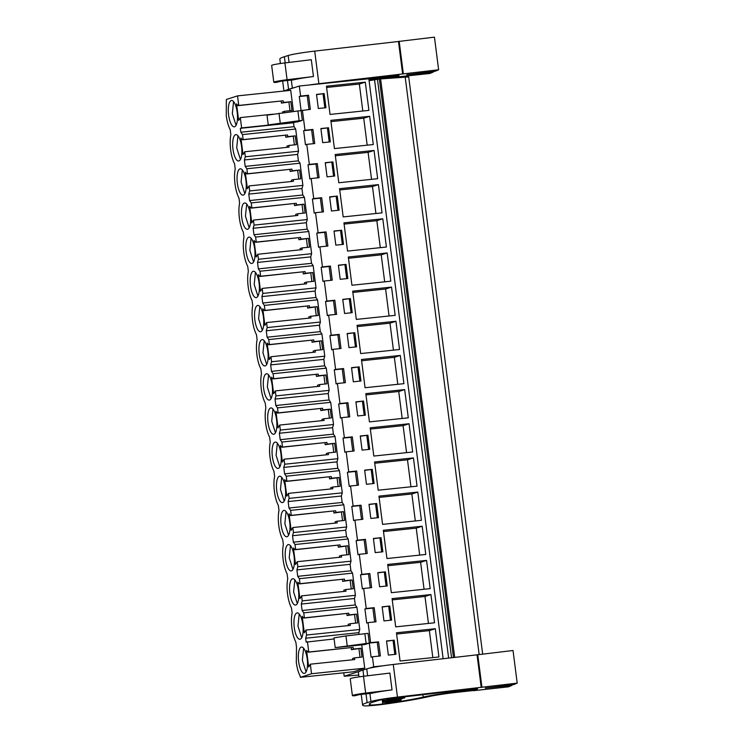 <?xml version="1.0" encoding="UTF-8"?>
<svg xmlns="http://www.w3.org/2000/svg" width="743" height="743" viewBox="0 0 743 743"><rect width="100%" height="100%" fill="white"/><g stroke="black" fill="none" stroke-linecap="round" stroke-linejoin="round"><path stroke-width="1.11" d="M383.119 665.784L373.701 666.768L372.429 656.784L380.379 655.958L378.568 641.841L377.249 642.258L379.023 656.097M358.748 675.053L344.204 676.241L359.816 671.226M369.067 668.263L373.701 666.768M482.644 653.998L408.715 76.91L379.367 79.018L369.085 80.708M479.142 654.407L405.214 77.272M454.707 657.397L380.648 79.297M453.481 657.536L379.367 79.018M451.568 657.759L377.463 79.222M448.633 658.094L374.593 80.133M443.134 658.735L368.834 78.767L299.308 86.03L300.599 96.088L308.549 95.253L310.36 109.379L301.082 110.633L299.28 96.516L307.231 95.68L309.004 109.518M378.568 641.841L370.618 642.667L368.045 622.625L376.004 621.798L374.193 607.672L366.243 608.508L363.671 588.465L371.63 587.639L369.819 573.512L361.86 574.348L359.296 554.306L367.246 553.47L365.445 539.353L357.485 540.18L354.922 520.146L362.872 519.311L361.061 505.194L353.111 506.02L350.547 485.987L358.498 485.151L356.686 471.034L348.736 471.861L346.164 451.818L354.123 450.992L352.312 436.865L344.362 437.701L341.789 417.659L349.749 416.832L347.938 402.706L339.978 403.542L337.415 383.499L345.374 382.664L343.563 368.547L335.604 369.373L333.04 349.34L340.991 348.504L339.189 334.387L331.229 335.214L328.666 315.181L336.616 314.345L334.805 300.228L326.855 301.054L324.292 281.012L332.242 280.185L330.431 266.059L322.481 266.895L319.908 246.852L327.867 246.026L326.056 231.9L318.106 232.735L315.534 212.693L323.493 211.866L321.682 197.74L313.722 198.567L311.159 178.534L319.109 177.698L317.307 163.581L309.348 164.407L306.785 144.374L314.735 143.538L312.924 129.421L304.974 130.248L302.41 110.205M396.456 632.776L400.068 661.019L438.927 656.961L435.305 628.717L396.456 632.776M365.064 387.725L403.913 383.667L400.301 355.423L361.442 359.482L365.064 387.725M374.101 483.479L372.289 469.362L364.646 470.161L366.457 484.278L374.101 483.479M422.182 526.23L383.323 530.288L386.945 558.532L425.795 554.473L422.182 526.23L416.238 528.143L383.49 531.561M376.664 503.522L369.02 504.321L370.831 518.447L378.475 517.648L376.664 503.522L369.057 504.553M391.32 592.691L430.178 588.632L426.556 560.389L387.697 564.448L391.32 592.691M385.422 571.841L377.778 572.639L379.58 586.766L387.224 585.967L385.422 571.841L377.806 572.881M434.553 622.801L430.931 594.558L392.072 598.617L395.694 626.86L434.553 622.801M383.964 620.925L391.607 620.126L389.796 606.009L382.153 606.808L383.964 620.925M378.949 496.129L382.561 524.372L421.42 520.314L417.807 492.07L378.949 496.129M375.206 552.606L382.849 551.808L381.048 537.681L373.395 538.48L375.206 552.606M378.187 490.213L417.046 486.154L413.424 457.911L374.574 461.97L378.187 490.213M330.811 120.357L334.424 148.6L373.283 144.541L369.67 116.298L330.811 120.357M386.527 640.968L388.338 655.085L395.982 654.286L394.171 640.169L386.527 640.968M331.443 210.993L339.087 210.195L337.285 196.068L329.641 196.867L331.443 210.993M369.726 449.32L367.915 435.203L360.271 436.002L362.082 450.119L369.726 449.32M370.19 427.81L373.813 456.053L412.671 451.995L409.049 423.751L370.19 427.81M340.201 279.312L347.845 278.514L346.034 264.397L338.39 265.195L340.201 279.312M343.935 222.844L347.557 251.088L386.416 247.029L382.794 218.786L343.935 222.844M348.95 347.64L356.594 346.842L354.782 332.715L347.139 333.514L348.95 347.64M399.539 349.507L395.926 321.264L357.067 325.323L360.68 353.566L399.539 349.507M350.408 298.556L342.764 299.355L344.576 313.472L352.219 312.673L350.408 298.556L342.792 299.587M356.306 319.406L395.165 315.348L391.542 287.104L352.693 291.163L356.306 319.406M341.659 230.237L334.016 231.036L335.827 245.153L343.47 244.354L341.659 230.237L334.044 231.268M353.324 381.8L360.968 381.001L359.166 366.875L351.523 367.674L353.324 381.8M408.297 417.826L404.675 389.583L365.816 393.641L369.438 421.885L408.297 417.826M363.541 401.044L355.897 401.833L357.708 415.959L365.352 415.161L363.541 401.044L355.925 402.074M377.658 178.701L374.045 150.457L335.186 154.516L338.808 182.759L377.658 178.701M325.258 162.708L327.069 176.834L334.712 176.035L332.901 161.909L325.258 162.708M378.419 184.617L339.56 188.676L343.182 216.919L382.032 212.86L378.419 184.617L372.475 186.53L339.727 189.948M351.931 285.247L390.79 281.188L387.168 252.945L348.318 257.004L351.931 285.247M328.527 127.75L320.883 128.548L322.694 142.665L330.338 141.876L328.527 127.75L320.911 128.78M330.05 114.441L368.909 110.382L365.287 82.139L326.437 86.197L330.05 114.441M316.509 94.389L318.32 108.506L325.963 107.707L324.152 93.59L316.509 94.389M306.785 144.374L305.466 144.792L303.655 130.675L311.605 129.839L313.379 143.678M304.974 130.248L303.655 130.675M300.599 96.088L299.28 96.516M283.575 91.083L299.308 86.03M344.204 676.241L343.768 672.796M372.429 656.784L371.101 657.211L369.299 643.094L377.249 642.258M370.618 642.667L369.299 643.094M368.045 622.625L366.726 623.052L364.915 608.926L372.875 608.099L374.648 621.937M366.243 608.508L364.915 608.926M363.671 588.465L362.352 588.893L360.541 574.766L368.5 573.94L370.274 587.778M361.86 574.348L360.541 574.766M359.296 554.306L357.977 554.733L356.166 540.607L364.116 539.78L365.89 553.619M357.485 540.18L356.166 540.607M354.922 520.146L353.603 520.564L351.792 506.447L359.742 505.611L361.516 519.459M353.111 506.02L351.792 506.447M350.547 485.987L349.219 486.405L347.418 472.288L355.368 471.452L357.142 485.29M348.736 471.861L347.418 472.288M346.164 451.818L344.845 452.246L343.034 438.119L350.993 437.293L352.767 451.131M344.362 437.701L343.034 438.119M341.789 417.659L340.47 418.086L338.659 403.96L346.619 403.133L348.393 416.972M339.978 403.542L338.659 403.96M337.415 383.499L336.096 383.927L334.285 369.8L342.244 368.974L344.009 382.812M335.604 369.373L334.285 369.8M333.04 349.34L331.722 349.758L329.911 335.641L337.861 334.805L339.635 348.653M331.229 335.214L329.911 335.641M328.666 315.181L327.347 315.599L325.536 301.482L333.486 300.646L335.26 314.484M326.855 301.054L325.536 301.482M324.292 281.012L322.964 281.439L321.162 267.313L329.112 266.486L330.886 280.325M322.481 266.895L321.162 267.313M319.908 246.852L318.589 247.28L316.778 233.153L324.737 232.327L326.511 246.165M318.106 232.735L316.778 233.153M315.534 212.693L314.215 213.12L312.404 198.994L320.363 198.167L322.128 212.006M313.722 198.567L312.404 198.994M311.159 178.534L309.84 178.952L308.029 164.835L315.979 163.999L317.753 177.846M309.348 164.407L308.029 164.835M369.29 643.094L364.692 644.571L335.214 647.617L369.29 643.094L368.045 633.342L345.95 635.952L333.96 637.865L335.214 647.617M273.155 114.181L240.305 117.608L241.624 127.907L240.333 128.325L240.834 132.235L294.024 126.681L293.522 122.762L294.785 122.084M294.024 126.681L295.677 129.031L298.519 151.219L297.581 154.405L297.98 157.59L298.398 160.841L300.051 163.2L302.893 185.388L301.955 188.564L302.782 195.01L304.426 197.359L307.268 219.547L306.33 222.724L307.156 229.169L308.8 231.519L311.642 253.707L310.704 256.883L311.531 263.328L313.174 265.678L316.016 287.866L315.078 291.052L315.905 297.488L317.558 299.838L320.4 322.025L319.462 325.211L319.861 328.397L320.279 331.647L321.933 334.006L324.775 356.194L323.837 359.371L324.663 365.816L326.307 368.166L329.149 390.354L328.211 393.53L329.038 399.975L330.681 402.325L333.523 424.513L332.585 427.689L333.412 434.135L335.056 436.485L337.898 458.672L336.96 461.858L337.786 468.294L339.44 470.644L342.282 492.832L341.334 496.018L342.161 502.454L343.814 504.813L346.656 526.991L345.718 530.177L346.535 536.622L348.188 538.972L351.03 561.16L350.092 564.336L350.919 570.782L352.563 573.132L355.405 595.319L354.467 598.496L355.293 604.941L356.937 607.291L359.779 629.479L358.841 632.664L359.064 634.373M361.739 644.794L364.739 668.18L353.547 671.774L300.358 677.328L300.228 676.269C298.37 672.703 297.061 668.068 296.299 662.357L296.494 647.116L295.853 642.11A20.21 6.743 -96 0 1 292.12 612.956L291.479 607.95A20.21 6.743 -96 0 1 287.736 578.797L287.095 573.791A20.21 6.743 -96 0 1 283.362 544.628L282.721 539.622A20.21 6.743 -96 0 1 278.987 510.469L278.346 505.463A20.21 6.743 -96 0 1 274.613 476.309L273.972 471.303A20.21 6.743 -96 0 1 270.238 442.15L269.598 437.144A20.21 6.743 -96 0 1 265.855 407.991L265.214 402.985A20.21 6.743 -96 0 1 261.48 373.822L260.839 368.816A20.21 6.743 -96 0 1 257.106 339.662L256.465 334.656A20.21 6.743 -96 0 1 252.731 305.503L252.091 300.497A20.21 6.743 -96 0 1 248.357 271.344L247.716 266.338A20.21 6.743 -96 0 1 243.973 237.184L243.332 232.178A20.21 6.743 -96 0 1 239.599 203.025L238.958 198.019A20.21 6.743 -96 0 1 235.225 168.856L234.584 163.85A20.21 6.743 -96 0 1 230.85 134.697L230.209 129.691C228.352 126.124 227.042 121.49 226.281 115.778L226.336 99.478L237.528 95.884L290.717 90.33L293.429 111.506M302.336 120.385L301.082 110.633L297.897 110.967L299.15 120.719L302.336 120.385L297.729 121.861L268.251 124.917L299.15 120.719M386.258 699.005L386.379 699.943A10.188 0.669 172.7 0 1 388.617 699.525L389.592 699.209A12.232 0.808 -7.3 0 1 404.879 697.612L404.777 696.795M388.515 698.689L388.617 699.525M386.379 699.943L404.396 698.067A10.188 0.669 172.7 0 0 403.913 697.928L404.879 697.612M402.13 698.299L402.195 698.773L384.177 700.649A10.188 0.669 172.7 0 0 384.177 700.658A10.188 0.669 172.7 0 0 384.66 700.798L383.685 701.104L383.472 699.442M383.685 701.104A12.232 0.808 -7.3 0 0 398.972 699.507L399.948 699.2A10.188 0.669 172.7 0 0 402.195 698.773M384.01 699.349L384.177 700.649L384.01 699.349M389.416 702.228A8.832 0.585 172.7 0 0 401.044 700.194A8.832 0.585 172.7 0 0 395.137 700.398L383.518 702.432L389.416 702.228M312.924 129.421L311.605 129.839M317.307 163.581L315.979 163.999M321.682 197.74L320.363 198.167M326.056 231.9L324.737 232.327M330.431 266.059L329.112 266.486M334.805 300.228L333.486 300.646M339.189 334.387L337.861 334.805M343.563 368.547L342.244 368.974M347.938 402.706L346.619 403.133M352.312 436.865L350.993 437.293M356.686 471.034L355.368 471.452M361.061 505.194L359.742 505.611M365.445 539.353L364.116 539.78M369.819 573.512L368.5 573.94M374.193 607.672L372.875 608.099M308.549 95.253L307.231 95.68M435.305 628.717L429.37 630.621L396.613 634.048M432.825 657.592L429.37 630.621M400.301 355.423L394.357 357.337L361.609 360.754M397.811 384.307L394.357 357.337M372.289 469.362L364.674 470.393M372.967 483.6L371.194 469.715M419.693 555.114L416.238 528.143M377.342 517.76L375.568 503.875M426.556 560.389L420.612 562.302L387.865 565.72M424.067 589.273L420.612 562.302M386.1 586.088L384.317 572.203M430.931 594.558L424.987 596.462L392.239 599.88M428.442 623.433L424.987 596.462M389.796 606.009L382.181 607.04M390.474 620.247L388.691 606.362M417.807 492.07L411.863 493.974L379.106 497.401M415.318 520.954L411.863 493.974M381.048 537.681L373.432 538.721M381.726 551.928L379.942 538.034M413.424 457.911L407.489 459.815L374.732 463.242M410.944 486.795L407.489 459.815M369.67 116.298L363.726 118.202L330.969 121.629M367.181 145.182L363.726 118.202M394.171 640.169L386.555 641.2M394.849 654.407L393.075 640.522M337.285 196.068L329.669 197.109M337.963 210.315L336.18 196.421M367.915 435.203L360.299 436.234M368.593 449.441L366.81 435.556M409.049 423.751L403.105 425.655L370.358 429.073M406.56 452.626L403.105 425.655M346.034 264.397L338.418 265.427M346.712 278.634L344.938 264.749M382.794 218.786L376.85 220.69L344.102 224.107M380.305 247.66L376.85 220.69M354.782 332.715L347.176 333.746M355.46 346.953L353.687 333.068M395.926 321.264L389.982 323.168L357.225 326.595M393.437 350.148L389.982 323.168M351.086 312.794L349.312 298.909M391.542 287.104L385.608 289.008L352.851 292.436M389.063 315.989L385.608 289.008M342.337 244.475L340.554 230.59M359.166 366.875L351.55 367.915M359.844 381.122L358.061 367.228M404.675 389.583L398.731 391.496L365.983 394.914M402.186 418.467L398.731 391.496M364.219 415.281L362.435 401.396M374.045 150.457L368.101 152.361L335.344 155.789M371.556 179.342L368.101 152.361M332.901 161.909L325.295 162.94M333.579 176.147L331.805 162.262M375.93 213.501L372.475 186.53M387.168 252.945L381.224 254.849L348.476 258.267M384.679 281.82L381.224 254.849M329.205 141.987L327.431 128.102M365.287 82.139L359.352 84.043L326.595 87.46M362.807 111.013L359.352 84.043M324.152 93.59L316.537 94.621M324.83 107.828L323.056 93.943M366.104 643.429L364.859 633.677M240.333 128.325L293.522 122.762M240.834 132.235L242.487 134.594L295.677 129.031M287.095 147.337L286.928 146.074L288.869 145.452L289.083 147.133L244.688 151.767L245.329 156.782L298.519 151.219M242.487 134.594L243.128 139.6L287.522 134.957L287.736 136.638L295.24 135.858L296.373 144.671L288.869 145.452M245.329 156.782L244.391 159.959L297.581 154.405M298.398 160.841L245.209 166.404L244.391 159.959M245.209 166.404L246.862 168.754L300.051 163.2M291.47 181.506L291.302 180.233L293.244 179.611L293.457 181.292L249.063 185.936L249.704 190.942L302.893 185.388M246.862 168.754L247.503 173.76L291.897 169.125L292.12 170.806L299.624 170.017L300.748 178.831L293.244 179.611M249.704 190.942L248.766 194.118L301.955 188.564M302.782 195.01L249.592 200.564L248.766 194.118M249.592 200.564L251.236 202.913L304.426 197.359M295.844 215.665L295.686 214.393L297.618 213.77L297.832 215.451L253.437 220.095L254.078 225.101L307.268 219.547M251.236 202.913L251.877 207.919L296.281 203.285L296.494 204.966L303.998 204.176L305.122 212.99L297.618 213.77M254.078 225.101L253.14 228.277L306.33 222.724M307.156 229.169L253.967 234.723L253.14 228.277M253.967 234.723L255.611 237.073L308.8 231.519M300.218 249.824L300.061 248.561L301.992 247.939L302.215 249.62L257.812 254.255L258.453 259.261L311.642 253.707M255.611 237.073L256.251 242.079L300.655 237.444L300.869 239.125L308.373 238.345L309.506 247.15L301.992 247.939M258.453 259.261L257.515 262.446L310.704 256.883M311.531 263.328L258.341 268.882L257.515 262.446M258.341 268.882L259.985 271.232L313.174 265.678M304.593 283.984L304.435 282.721L306.376 282.099L306.59 283.78L262.186 288.414L262.827 293.42L316.016 287.866M259.985 271.232L260.635 276.247L305.029 271.604L305.243 273.285L312.747 272.505L313.88 281.309L306.376 282.099M262.827 293.42L261.889 296.606L315.078 291.052M315.905 297.488L262.716 303.042L261.889 296.606M262.716 303.042L264.369 305.401L317.558 299.838M308.977 318.143L308.809 316.88L310.75 316.258L310.964 317.939L266.57 322.573L267.211 327.579L320.4 322.025M264.369 305.401L265.01 310.407L309.404 305.763L309.617 307.444L317.122 306.664L318.255 315.478L310.75 316.258M267.211 327.579L266.273 330.765L319.462 325.211M320.279 331.647L267.09 337.211L266.273 330.765M267.09 337.211L268.743 339.56L321.933 334.006M313.351 352.312L313.184 351.04L315.125 350.417L315.338 352.098L270.944 356.733L271.585 361.748L324.775 356.194M268.743 339.56L269.384 344.566L313.778 339.932L314.001 341.613L321.505 340.823L322.629 349.637L315.125 350.417M271.585 361.748L270.647 364.924L323.837 359.371M324.663 365.816L271.474 371.37L270.647 364.924M271.474 371.37L273.118 373.72L326.307 368.166M317.725 386.471L317.558 385.199L319.499 384.577L319.713 386.258L275.319 390.902L275.959 395.908L329.149 390.354M273.118 373.72L273.758 378.726L318.162 374.091L318.375 375.772L325.88 374.983L327.004 383.797L319.499 384.577M275.959 395.908L275.021 399.084L328.211 393.53M329.038 399.975L275.848 405.529L275.021 399.084M275.848 405.529L277.492 407.879L330.681 402.325M322.1 420.631L321.942 419.368L323.874 418.746L324.097 420.427L279.693 425.061L280.334 430.067L333.523 424.513M277.492 407.879L278.133 412.885L322.536 408.251L322.75 409.932L330.254 409.152L331.378 417.956L323.874 418.746M280.334 430.067L279.396 433.253L332.585 427.689M333.412 434.135L280.222 439.689L279.396 433.253M280.222 439.689L281.866 442.039L335.056 436.485M326.474 454.79L326.316 453.527L328.257 452.905L328.471 454.586L284.067 459.22L284.708 464.226L337.898 458.672M281.866 442.039L282.507 447.054L326.911 442.41L327.124 444.091L334.629 443.311L335.762 452.115L328.257 452.905M284.708 464.226L283.77 467.412L336.96 461.858M337.786 468.294L284.597 473.848L283.77 467.412M284.597 473.848L286.25 476.198L339.44 470.644M330.858 488.95L330.691 487.687L332.632 487.064L332.845 488.745L288.451 493.38L289.092 498.386L342.282 492.832M286.25 476.198L286.891 481.213L331.285 476.569L331.499 478.251L339.003 477.47L340.136 486.284L332.632 487.064M289.092 498.386L288.154 501.571L341.334 496.018M342.161 502.454L288.971 508.017L288.154 501.571M288.971 508.017L290.624 510.367L343.814 504.813M335.232 523.118L335.065 521.846L337.006 521.224L337.22 522.905L292.826 527.539L293.466 532.555L346.656 526.991M290.624 510.367L291.265 515.373L335.66 510.738L335.873 512.419L343.387 511.63L344.511 520.444L337.006 521.224M293.466 532.555L292.528 535.731L345.718 530.177M346.535 536.622L293.355 542.176L292.528 535.731M293.355 542.176L294.999 544.526L348.188 538.972M339.607 557.278L339.44 556.005L341.381 555.383L341.594 557.064L297.2 561.708L297.841 566.714L351.03 561.16M294.999 544.526L295.64 549.532L340.034 544.898L340.257 546.579L347.761 545.789L348.885 554.603L341.381 555.383M297.841 566.714L296.903 569.89L350.092 564.336M350.919 570.782L297.729 576.336L296.903 569.89M297.729 576.336L299.373 578.686L352.563 573.132M343.981 591.437L343.823 590.165L345.755 589.543L345.978 591.224L301.574 595.867L302.215 600.873L355.405 595.319M299.373 578.686L300.014 583.692L344.418 579.057L344.631 580.738L352.136 579.958L353.259 588.762L345.755 589.543M302.215 600.873L301.277 604.059L354.467 598.496M355.293 604.941L302.104 610.495L301.277 604.059M302.104 610.495L303.748 612.845L356.937 607.291M348.356 625.597L348.198 624.334L350.139 623.711L350.352 625.392L305.949 630.027L306.59 635.033L359.779 629.479M303.748 612.845L304.389 617.851L348.792 613.216L349.006 614.898L356.51 614.117L357.643 622.922L350.139 623.711M306.59 635.033L305.652 638.218L358.841 632.664M334.099 638.934L306.153 642.138L305.652 638.218M352.73 659.756L352.572 658.493L354.513 657.871L354.727 659.552L310.323 664.186L311.549 673.734L364.739 668.18M307.444 641.72L308.772 652.02L353.166 647.376L353.38 649.057L360.884 648.277L362.017 657.081L354.513 657.871M311.549 673.734L300.358 677.328M241.624 127.907L294.813 122.354M240.305 117.608L238.652 120.412L236.534 103.871L238.131 105.636L238.754 105.441L237.528 95.884M238.754 105.441L283.148 100.797L283.362 102.478L290.866 101.698L291.999 110.503L284.495 111.292L284.653 112.564M268.251 124.917L267.006 115.165L297.897 110.967M389.592 699.209L389.508 698.559M347.204 645.704L345.95 635.952M310.323 664.186L308.67 666.991L306.553 650.45L308.15 652.215L308.772 652.02M305.949 630.027L304.296 632.832L302.178 616.291L303.776 618.055L304.389 617.851M301.574 595.867L299.912 598.672L297.794 582.131L299.401 583.896L300.014 583.692M297.2 561.708L295.538 564.513L293.42 547.972L295.017 549.727L295.64 549.532M292.826 527.539L291.163 530.353L289.046 513.812L290.643 515.568L291.265 515.373M288.451 493.38L286.789 496.194L284.671 479.644L286.269 481.408L286.891 481.213M284.067 459.22L282.414 462.025L280.297 445.484L281.894 447.249L282.507 447.054M279.693 425.061L278.04 427.866L275.913 411.325L277.52 413.089L278.133 412.885M275.319 390.902L273.656 393.706L271.539 377.165L273.145 378.921L273.758 378.726M270.944 356.733L269.282 359.547L267.164 343.006L268.762 344.761L269.384 344.566M266.57 322.573L264.907 325.388L262.79 308.837L264.387 310.602L265.01 310.407M262.186 288.414L260.533 291.219L258.415 274.678L260.013 276.442L260.635 276.247M257.812 254.255L256.159 257.059L254.032 240.518L255.638 242.283L256.251 242.079M253.437 220.095L251.775 222.9L249.657 206.359L251.264 208.124L251.877 207.919M249.063 185.936L247.4 188.741L245.283 172.2L246.88 173.955L247.503 173.76M244.688 151.767L243.026 154.581L240.908 138.031L242.506 139.795L243.128 139.6M301.24 647.116A13.253 4.421 -96 0 0 298.575 661.149A13.253 4.421 -96 0 0 304.296 673.409A13.253 4.421 -96 0 0 304.602 673.344A13.253 4.421 -96 0 0 307.268 659.31A13.253 4.421 -96 0 0 301.547 647.051A13.253 4.421 -96 0 0 301.24 647.116M238.958 160.925A13.253 4.421 -96 0 0 241.624 146.891A13.253 4.421 -96 0 0 235.903 134.632A13.253 4.421 -96 0 0 235.596 134.697A13.253 4.421 -96 0 0 232.93 148.73A13.253 4.421 -96 0 0 238.652 160.99A13.253 4.421 -96 0 0 238.958 160.925M278.346 468.378A13.253 4.421 -96 0 0 281.012 454.344A13.253 4.421 -96 0 0 275.291 442.085A13.253 4.421 -96 0 0 274.984 442.15A13.253 4.421 -96 0 0 272.319 456.183A13.253 4.421 -96 0 0 278.04 468.443A13.253 4.421 -96 0 0 278.346 468.378M273.972 434.209A13.253 4.421 -96 0 0 276.637 420.185A13.253 4.421 -96 0 0 270.907 407.926A13.253 4.421 -96 0 0 270.61 407.991A13.253 4.421 -96 0 0 267.944 422.024A13.253 4.421 -96 0 0 273.665 434.274A13.253 4.421 -96 0 0 273.972 434.209M283.733 510.469A13.253 4.421 -96 0 0 281.068 524.502A13.253 4.421 -96 0 0 286.789 536.762A13.253 4.421 -96 0 0 287.095 536.697A13.253 4.421 -96 0 0 289.761 522.663A13.253 4.421 -96 0 0 284.04 510.404A13.253 4.421 -96 0 0 283.733 510.469M247.707 229.243A13.253 4.421 -96 0 0 250.382 215.21A13.253 4.421 -96 0 0 244.651 202.96A13.253 4.421 -96 0 0 244.354 203.025A13.253 4.421 -96 0 0 241.679 217.049A13.253 4.421 -96 0 0 247.41 229.308A13.253 4.421 -96 0 0 247.707 229.243M288.117 544.628A13.253 4.421 -96 0 0 285.442 558.662A13.253 4.421 -96 0 0 291.172 570.921A13.253 4.421 -96 0 0 291.47 570.856A13.253 4.421 -96 0 0 294.144 556.823A13.253 4.421 -96 0 0 288.414 544.573A13.253 4.421 -96 0 0 288.117 544.628M292.491 578.797A13.253 4.421 -96 0 0 289.816 592.821A13.253 4.421 -96 0 0 295.547 605.081A13.253 4.421 -96 0 0 295.844 605.016A13.253 4.421 -96 0 0 298.519 590.991A13.253 4.421 -96 0 0 292.788 578.732A13.253 4.421 -96 0 0 292.491 578.797M300.228 639.184A13.253 4.421 -96 0 0 302.893 625.151A13.253 4.421 -96 0 0 297.172 612.891A13.253 4.421 -96 0 0 296.866 612.956A13.253 4.421 -96 0 0 294.2 626.99A13.253 4.421 -96 0 0 299.921 639.249A13.253 4.421 -96 0 0 300.228 639.184M282.721 502.537A13.253 4.421 -96 0 0 285.386 488.504A13.253 4.421 -96 0 0 279.665 476.244A13.253 4.421 -96 0 0 279.359 476.309A13.253 4.421 -96 0 0 276.693 490.343A13.253 4.421 -96 0 0 282.414 502.602A13.253 4.421 -96 0 0 282.721 502.537M234.584 126.765A13.253 4.421 -96 0 0 237.249 112.732A13.253 4.421 -96 0 0 231.528 100.472A13.253 4.421 -96 0 0 231.222 100.537A13.253 4.421 -96 0 0 228.556 114.571A13.253 4.421 -96 0 0 234.277 126.83A13.253 4.421 -96 0 0 234.584 126.765M256.465 297.571A13.253 4.421 -96 0 0 259.131 283.538A13.253 4.421 -96 0 0 253.409 271.279A13.253 4.421 -96 0 0 253.103 271.344A13.253 4.421 -96 0 0 250.437 285.377A13.253 4.421 -96 0 0 256.159 297.637A13.253 4.421 -96 0 0 256.465 297.571M260.839 331.731A13.253 4.421 -96 0 0 263.505 317.698A13.253 4.421 -96 0 0 257.784 305.438A13.253 4.421 -96 0 0 257.477 305.503A13.253 4.421 -96 0 0 254.812 319.536A13.253 4.421 -96 0 0 260.533 331.796A13.253 4.421 -96 0 0 260.839 331.731M261.852 339.662A13.253 4.421 -96 0 0 259.186 353.696A13.253 4.421 -96 0 0 264.917 365.955A13.253 4.421 -96 0 0 265.214 365.89A13.253 4.421 -96 0 0 267.879 351.857A13.253 4.421 -96 0 0 262.158 339.597A13.253 4.421 -96 0 0 261.852 339.662M269.588 400.05A13.253 4.421 -96 0 0 272.263 386.016A13.253 4.421 -96 0 0 266.533 373.766A13.253 4.421 -96 0 0 266.235 373.822A13.253 4.421 -96 0 0 263.561 387.855A13.253 4.421 -96 0 0 269.291 400.115A13.253 4.421 -96 0 0 269.588 400.05M248.729 237.184A13.253 4.421 -96 0 0 246.063 251.218A13.253 4.421 -96 0 0 251.784 263.468A13.253 4.421 -96 0 0 252.091 263.412A13.253 4.421 -96 0 0 254.756 249.379A13.253 4.421 -96 0 0 249.035 237.119A13.253 4.421 -96 0 0 248.729 237.184M239.98 168.856A13.253 4.421 -96 0 0 237.305 182.889A13.253 4.421 -96 0 0 243.035 195.149A13.253 4.421 -96 0 0 243.332 195.084A13.253 4.421 -96 0 0 246.007 181.051A13.253 4.421 -96 0 0 240.277 168.791A13.253 4.421 -96 0 0 239.98 168.856M242.506 139.795L287.522 134.957M287.736 136.638L285.804 137.26L285.553 135.3M285.804 137.26L295.24 135.858M294.386 144.876L293.309 136.48M246.88 173.955L291.897 169.125M292.12 170.806L290.179 171.429L289.928 169.46M290.179 171.429L299.624 170.017M298.76 179.035L297.683 170.639M251.264 208.124L296.281 203.285M296.494 204.966L294.553 205.588L294.302 203.619M294.553 205.588L303.998 204.176M303.135 213.195L302.057 204.799M255.638 242.283L300.655 237.444M300.869 239.125L298.927 239.748L298.677 237.788M298.927 239.748L308.373 238.345M307.509 247.363L306.432 238.967M260.013 276.442L305.029 271.604M305.243 273.285L303.302 273.907L303.051 271.947M303.302 273.907L312.747 272.505M311.884 281.523L310.806 273.127M264.387 310.602L309.404 305.763M309.617 307.444L307.686 308.066L307.435 306.107M307.686 308.066L317.122 306.664M316.258 315.682L315.19 307.286M268.762 344.761L313.778 339.932M314.001 341.613L312.06 342.235L311.809 340.266M312.06 342.235L321.505 340.823M320.642 349.842L319.564 341.446M273.145 378.921L318.162 374.091M318.375 375.772L316.434 376.395L316.184 374.426M316.434 376.395L325.88 374.983M325.016 384.001L323.939 375.605M277.52 413.089L322.536 408.251M322.75 409.932L320.809 410.554L320.558 408.594M320.809 410.554L330.254 409.152M329.39 418.17L328.313 409.774M281.894 447.249L326.911 442.41M327.124 444.091L325.183 444.713L324.932 442.754M325.183 444.713L334.629 443.311M333.765 452.329L332.688 443.933M286.269 481.408L331.285 476.569M331.499 478.251L329.567 478.873L329.307 476.913M329.567 478.873L339.003 477.47M338.139 486.489L337.071 478.093M290.643 515.568L335.66 510.738M335.873 512.419L333.941 513.041L333.691 511.073M333.941 513.041L343.387 511.63M342.523 520.648L341.446 512.252M295.017 549.727L340.034 544.898M340.257 546.579L338.316 547.201L338.065 545.232M338.316 547.201L347.761 545.789M346.897 554.807L345.82 546.411M299.401 583.896L344.418 579.057M344.631 580.738L342.69 581.36L342.439 579.401M342.69 581.36L352.136 579.958M351.272 588.967L350.194 580.58M303.776 618.055L348.792 613.216M349.006 614.898L347.065 615.52L346.814 613.56M347.065 615.52L356.51 614.117M355.646 623.136L354.569 614.74M308.15 652.215L353.166 647.376M353.38 649.057L351.439 649.679L351.188 647.72M351.439 649.679L360.884 648.277M360.021 657.295L358.953 648.899M238.131 105.636L283.148 100.797M283.362 102.478L281.421 103.101L281.17 101.141M281.421 103.101L290.866 101.698M290.002 110.716L288.934 102.32M282.665 112.797L282.554 111.914L284.495 111.292M280.241 122.994L278.987 113.242M303.59 648.165L302.345 660.286L306.07 671.895M237.955 135.746L236.701 147.876L240.435 159.476M277.334 443.19L276.09 455.32L279.814 466.929M272.96 409.031L271.715 421.16L275.439 432.77M286.092 511.518L284.838 523.648L288.572 535.248M246.704 204.065L245.45 216.194L249.184 227.804M290.467 545.678L289.213 557.807L292.946 569.417M294.841 579.837L293.596 591.967L297.321 603.576M299.215 613.997L297.971 626.126L301.695 637.735M281.708 477.359L280.464 489.488L284.188 501.088M233.571 101.587L232.327 113.707L236.051 125.316M255.453 272.384L254.208 284.513L257.932 296.123M259.827 306.553L258.583 318.682L262.307 330.282M264.211 340.712L262.957 352.841L266.691 364.441M268.585 374.871L267.331 387.001L271.065 398.61M251.078 238.224L249.834 250.354L253.558 261.963M242.329 169.906L241.076 182.035L244.809 193.635M473.57 690.684L508.528 686.829L511.964 685.362L485.281 688.111L513.775 684.591L517.202 683.123L397.459 697.083A23.776 1.56 172.7 0 0 370.924 701.485L367.135 702.674A78.136 5.136 172.7 0 0 362.593 705.042A78.136 5.136 172.7 0 0 363.856 705.776A18.343 1.207 172.7 0 0 367.386 705.85A20.015 1.319 172.7 0 0 382.756 704.401A61.149 4.021 172.7 0 0 427.959 696.795A27.175 1.783 172.7 0 1 457.391 692.272L473.551 690.498M481.223 687.442L477.043 654.824L393.279 664.465A23.776 1.56 172.7 0 0 366.754 668.867L362.955 670.056A78.136 5.136 172.7 0 0 358.414 672.434L358.98 676.882M365.649 693.089L363.494 676.279L389.88 673.074L392.025 689.885A23.776 1.56 172.7 0 0 371.816 693.247L359.937 694.51L354.68 695.773A12.232 0.808 172.7 0 1 352.386 695.597A12.232 0.808 172.7 0 1 365.649 693.089L392.025 689.885M459.425 691.492L468.071 690.544A7.681 0.502 172.7 0 0 477.61 688.826A7.681 0.502 172.7 0 0 471.907 689.067A7.681 0.502 172.7 0 0 471.387 689.123L391.654 698.299A12.046 0.789 172.7 0 0 378.224 700.528L372.568 702.302A78.136 5.136 172.7 0 0 369.225 704.28A78.136 5.136 172.7 0 0 370.181 704.921A11.582 0.762 172.7 0 0 382.756 703.965A54.583 3.585 172.7 0 0 423.185 697.092A33.063 2.173 172.7 0 1 459.425 691.492L459.304 690.516M477.043 654.824L513.023 650.506L517.202 683.123M363.494 676.279A12.232 0.808 172.7 0 0 350.232 678.786L352.386 695.597M511.964 685.362L511.89 684.814M481.919 687.182L477.74 654.564M369.011 80.123A27.175 1.783 172.7 0 1 378.819 78.925L429.956 73.473L433.392 72.006L406.709 74.755L435.203 71.235L438.63 69.768L318.886 83.727A23.776 1.56 172.7 0 0 308.726 85.046M294.674 87.516A23.776 1.56 172.7 0 0 292.352 88.129L288.563 89.318A78.136 5.136 172.7 0 0 285.423 90.488M402.65 74.086L398.471 41.478L314.707 51.109A23.776 1.56 172.7 0 0 288.173 55.511L284.383 56.709A78.136 5.136 172.7 0 0 279.842 59.078L280.408 63.527M287.077 79.733L284.922 62.923L311.308 59.719L313.453 76.538A23.776 1.56 172.7 0 0 293.244 79.891L281.365 81.154L276.108 82.417A12.232 0.808 172.7 0 1 273.814 82.241A12.232 0.808 172.7 0 1 287.077 79.733L313.453 76.538M368.946 79.603A33.063 2.173 172.7 0 1 380.853 78.136L389.499 77.188A7.681 0.502 172.7 0 0 399.037 75.47A7.681 0.502 172.7 0 0 393.335 75.712A7.681 0.502 172.7 0 0 392.815 75.767L346.424 81.108M398.471 41.478L434.451 37.15L438.63 69.768M284.922 62.923A12.232 0.808 172.7 0 0 271.659 65.43L273.814 82.241M433.392 72.006L433.318 71.458M403.347 73.826L399.167 41.209M366.754 668.867L367.636 675.777M369.903 693.451L370.924 701.485M393.279 664.465L397.459 697.083M367.135 702.674L366.011 693.86M363.754 676.241L362.955 670.056M468.071 690.544L467.941 689.523M422.878 694.705L423.185 697.092M382.208 699.655L382.756 703.965M369.986 703.407L370.181 704.921M288.173 55.511L289.064 62.421M291.321 80.095L292.352 88.129M314.707 51.109L318.886 83.727M288.563 89.318L287.439 80.504M285.182 62.895L284.383 56.709M380.853 78.136L380.732 77.161M389.499 77.188L389.369 76.167M400.895 699.024L401.044 700.194M383.147 699.497L383.518 702.432M361.228 694.371L362.593 705.042M282.656 81.015L283.928 90.962"/></g></svg>
